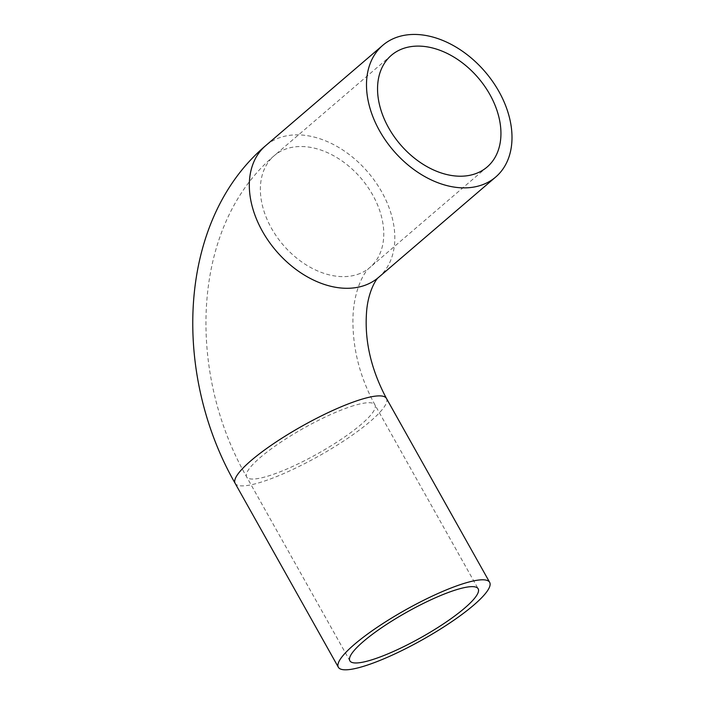 <?xml version="1.0" encoding="UTF-8"?>
<svg xmlns="http://www.w3.org/2000/svg" width="705" height="705" viewBox="0 0 705 705"><rect width="100%" height="100%" fill="white"/><g stroke="black" fill="none" stroke-linecap="round" stroke-linejoin="round"><path stroke-width="0.53" stroke-dasharray="3.52 2.64" d="M350.87 406.547A73.567 14.541 -29.3 0 1 374.954 404.881A73.567 14.541 -29.3 0 1 317.92 453.562A73.567 14.541 -29.3 0 1 246.644 476.888A73.567 14.541 -29.3 0 1 279.532 443.048A73.567 14.541 -29.3 0 1 350.87 406.547M357.356 274.465A73.567 51.262 49.4 0 0 369.94 267.442A73.567 51.262 49.4 0 0 360.986 178.224A73.567 51.262 49.4 0 0 274.192 155.717A73.567 51.262 49.4 0 0 276.862 236.836A73.567 51.262 49.4 0 0 357.356 274.465M386.455 398.431A86.75 17.149 -29.3 0 1 319.189 455.835A86.75 17.149 -29.3 0 1 235.144 483.339M378.514 277.453A86.75 60.445 49.4 0 0 367.966 172.249A86.75 60.445 49.4 0 0 265.618 145.706M391.372 55.298L274.192 155.717C191.046 225.935 186.367 371.782 246.644 476.888L349.856 660.805M487.12 167.023L369.94 267.442C363.304 272.174 352.139 293.774 352.949 324.212C353.487 352.086 360.819 378.973 374.954 404.881L478.166 588.798"/><path stroke-width="1.06" d="M454.082 590.464A73.567 14.541 -29.3 0 1 478.166 588.798A73.567 14.541 -29.3 0 1 421.132 637.487A73.567 14.541 -29.3 0 1 349.856 660.805A73.567 14.541 -29.3 0 1 382.736 626.965A73.567 14.541 -29.3 0 1 454.082 590.464M461.264 584.313A86.75 17.149 -29.3 0 1 489.667 582.348A86.75 17.149 -29.3 0 1 422.401 639.761A86.75 17.149 -29.3 0 1 338.356 667.256A86.75 17.149 -29.3 0 1 377.131 627.353A86.75 17.149 -29.3 0 1 461.264 584.313M480.863 185.318A86.75 60.445 49.4 0 0 495.694 177.034A86.75 60.445 49.4 0 0 485.146 71.831A86.75 60.445 49.4 0 0 382.797 45.287A86.75 60.445 49.4 0 0 385.943 140.947A86.75 60.445 49.4 0 0 480.863 185.318M474.536 174.047A73.567 51.262 49.4 0 0 487.12 167.023A73.567 51.262 49.4 0 0 478.166 77.806A73.567 51.262 49.4 0 0 391.372 55.298A73.567 51.262 49.4 0 0 394.042 136.418A73.567 51.262 49.4 0 0 474.536 174.047M358.052 400.396A86.75 17.149 -29.3 0 1 386.455 398.431C371.324 369.975 364.652 341.687 366.459 313.566C367.649 291.844 376.47 278.475 378.514 277.453A86.75 60.445 49.4 0 1 363.683 285.736A86.75 60.445 49.4 0 1 268.764 241.366A86.75 60.445 49.4 0 1 265.618 145.706C177.131 220.594 172.073 373.289 235.144 483.339A86.75 17.149 -29.3 0 1 273.919 443.436A86.75 17.149 -29.3 0 1 358.052 400.396M382.797 45.287L265.618 145.706M495.694 177.034L378.514 277.453M235.144 483.339L338.356 667.256M386.455 398.431L489.667 582.348"/></g></svg>
